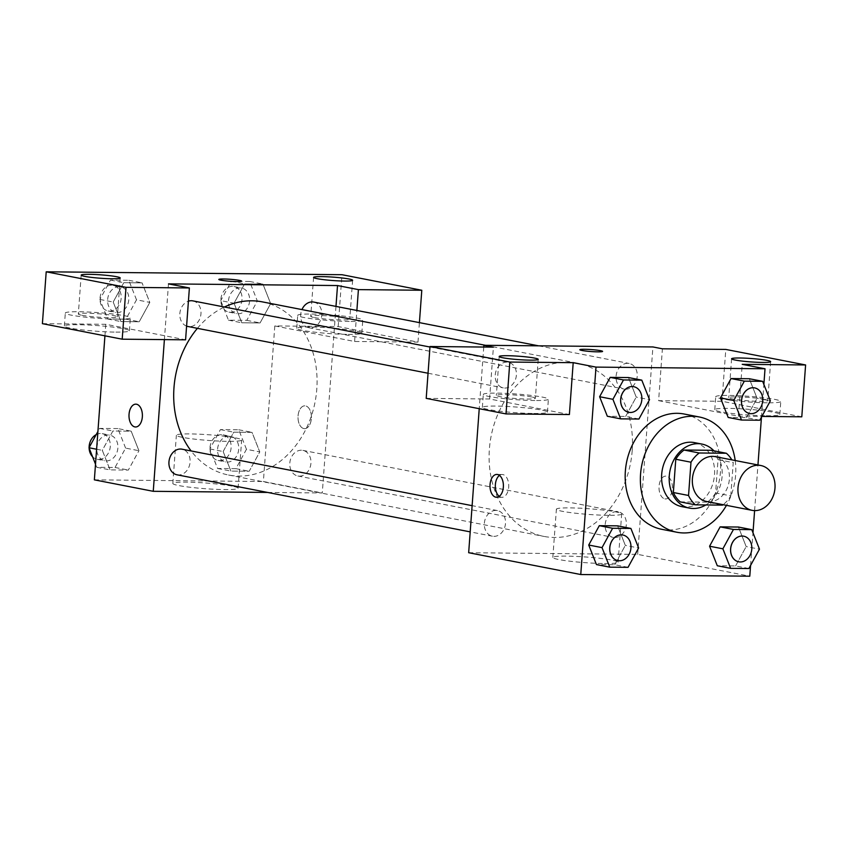 <?xml version="1.0" encoding="UTF-8"?>
<svg xmlns="http://www.w3.org/2000/svg" width="848" height="848" viewBox="0 0 848 848"><rect width="100%" height="100%" fill="white"/><g stroke="black" fill="none" stroke-linecap="round" stroke-linejoin="round"><path stroke-width="0.64" stroke-dasharray="4.24 3.18" d="M715.256 456.637A22.832 18.38 -79 0 1 728.93 482.565A22.832 18.38 -79 0 1 706.532 501.465M711.143 450.299A31.005 24.952 -79 0 1 718.044 459.669L715.595 492.932L730.796 495.889A31.005 24.952 -79 0 1 723.1 504.687M730.796 495.889L733.244 462.626A31.005 24.952 -79 0 0 731.824 459.86M715.595 492.932A31.005 24.952 -79 0 1 707.338 502.154L722.538 505.111M680.234 501.889L707.338 502.154M705.801 504.952A32.616 26.256 101 0 0 713.952 450.85M694.321 442.592A32.616 26.256 -79 0 1 713.868 479.629A32.616 26.256 -79 0 1 681.856 506.638M718.044 459.669L733.244 462.626M735.195 460.517A58.713 47.265 -79 0 1 726.471 505.344M684.113 414.015A58.713 47.265 -79 0 1 719.284 480.689A58.713 47.265 -79 0 1 661.673 529.29M750.575 565.446L752.982 532.745M754.603 510.613L757.953 464.948M761.462 417.142L763.868 384.441M638.936 419.029L625.633 416.442L607.338 416.262L625.633 416.442L636.212 397.087L628.485 377.551L636.212 397.087L649.515 399.673M759.787 420.216L746.484 417.629L728.188 417.449L746.484 417.629L757.063 398.274L749.335 378.738L757.063 398.274L770.355 400.86M748.89 568.531L735.587 565.934L717.291 565.754L735.587 565.934L746.166 546.578L738.449 527.043L746.166 546.578L759.469 549.175M628.039 567.333L614.747 564.747L596.441 564.567L614.747 564.747L625.315 545.391L617.598 525.855L625.315 545.391L638.618 547.978M664.885 498.857A11.416 6.699 -89.4 0 0 665.606 498.931A11.416 6.699 -89.4 0 0 672.422 487.579A11.416 6.699 -89.4 0 0 665.828 476.099A11.416 6.699 -89.4 0 0 659.034 486.826A11.416 6.699 -89.4 0 0 664.885 498.857A11.416 6.699 90.6 0 1 659.023 486.826A11.416 6.699 90.6 0 1 665.828 476.099A11.416 6.699 90.6 0 1 672.411 487.579A11.416 6.699 90.6 0 1 665.595 498.931A11.416 6.699 90.6 0 1 664.874 498.857M801.795 416.813L721.987 401.284L658.61 400.659L662.415 348.804M658.61 400.659L738.407 416.188L742.223 364.333M468.668 552.716L637.685 554.369L749.791 576.195M637.685 554.369L652.918 346.949M766.306 415.764A32.616 2.841 4.2 0 0 779.831 414.449A32.616 2.841 4.2 0 0 747.512 409.234A32.616 2.841 4.2 0 0 714.769 409.679A32.616 2.841 4.2 0 0 732.375 413.506A32.616 2.841 4.2 0 0 766.306 415.764M738.407 416.188L761.854 416.421M767.249 402.8A32.616 2.841 -175.8 0 1 733.319 400.542A32.616 2.841 -175.8 0 1 715.723 396.716A32.616 2.841 -175.8 0 1 748.455 396.27A32.616 2.841 -175.8 0 1 780.785 401.486A32.616 2.841 -175.8 0 1 767.249 402.8M764.101 399.26A19.568 1.707 4.2 0 0 742.318 397.044A19.568 1.707 4.2 0 0 728.729 397.67A19.568 1.707 4.2 0 0 732.407 398.942A19.568 1.707 4.2 0 0 754.179 401.168A19.568 1.707 4.2 0 0 767.769 400.532A19.568 1.707 4.2 0 0 764.101 399.26M721.987 401.284L725.803 349.429M604.539 563.538A32.722 2.851 4.2 0 0 618.118 562.224A32.722 2.851 4.2 0 0 585.682 556.988A32.722 2.851 4.2 0 0 552.832 557.433A32.722 2.851 4.2 0 0 570.492 561.281A32.722 2.851 4.2 0 0 604.539 563.538M608.08 515.319A32.722 2.851 -175.8 0 1 574.043 513.051A32.722 2.851 -175.8 0 1 556.383 509.213A32.722 2.851 -175.8 0 1 589.222 508.758A32.722 2.851 -175.8 0 1 621.658 514.005A32.722 2.851 -175.8 0 1 608.08 515.319M426.205 398.369L489.593 398.995L569.39 414.534M489.593 398.995L493.398 347.139M483.763 347.044L479.237 408.694M499.26 496.356A11.416 6.699 -89.4 0 0 501.91 497.32A11.416 6.699 -89.4 0 0 508.715 486.582A11.416 6.699 -89.4 0 0 502.853 474.562A11.416 6.699 -89.4 0 0 502.133 474.488A11.416 6.699 -89.4 0 0 499.461 475.399M533.901 413.474A32.616 2.841 4.2 0 0 547.437 412.17A32.616 2.841 4.2 0 0 515.107 406.945A32.616 2.841 4.2 0 0 482.364 407.39A32.616 2.841 4.2 0 0 499.97 411.227A32.616 2.841 4.2 0 0 533.901 413.474M534.855 400.51A32.616 2.841 -175.8 0 1 500.924 398.263A32.616 2.841 -175.8 0 1 483.318 394.426A32.616 2.841 -175.8 0 1 516.061 393.981A32.616 2.841 -175.8 0 1 548.38 399.207A32.616 2.841 -175.8 0 1 534.855 400.51M531.696 396.97A19.568 1.707 4.2 0 0 509.924 394.755A19.568 1.707 4.2 0 0 496.334 395.38A19.568 1.707 4.2 0 0 500.002 396.663A19.568 1.707 4.2 0 0 521.785 398.878A19.568 1.707 4.2 0 0 535.374 398.253A19.568 1.707 4.2 0 0 531.696 396.97M579.82 349.726L579.82 349.736A11.416 0.996 4.2 0 0 579.82 349.736A11.416 0.996 4.2 0 0 591.13 351.56A11.416 0.996 4.2 0 0 602.589 351.411A11.416 0.996 4.2 0 0 602.589 351.401L602.589 351.411M505.482 523.492A13.049 10.505 -79 0 1 492.423 536.201A13.049 10.505 -79 0 1 484.611 521.382A13.049 10.505 -79 0 1 497.416 510.581A13.049 10.505 -79 0 1 505.482 523.492M637.219 376.374A13.049 10.505 -79 0 1 624.17 389.084A13.049 10.505 -79 0 1 616.093 376.173A13.049 10.505 -79 0 1 629.152 363.463A13.049 10.505 -79 0 1 637.219 376.374M516.379 375.187A13.049 10.505 -79 0 1 503.32 387.896A13.049 10.505 -79 0 1 495.243 374.986A13.049 10.505 -79 0 1 508.302 362.276A13.049 10.505 -79 0 1 516.379 375.187M626.333 524.679A13.049 10.505 -79 0 1 613.274 537.388A13.049 10.505 -79 0 1 605.207 524.477A13.049 10.505 -79 0 1 618.266 511.768A13.049 10.505 -79 0 1 626.333 524.679M632.205 450.532A88.203 70.999 -79 0 1 543.939 536.413A88.203 70.999 -79 0 1 489.381 449.133A88.203 70.999 -79 0 1 577.647 363.251A88.203 70.999 -79 0 1 632.205 450.532M197.393 328.335A88.203 70.999 -79 0 1 224.402 307.008M262.244 301.856A88.203 70.999 -79 0 1 315.074 402.005A88.203 70.999 -79 0 1 228.536 475.018A88.203 70.999 -79 0 1 191.129 450.956M177.02 474.806A13.049 10.505 101 0 0 190.079 462.096A13.049 10.505 101 0 0 182.013 449.186M313.749 302.068A13.049 10.505 -79 0 1 321.562 316.887A13.049 10.505 -79 0 1 308.757 327.688A13.049 10.505 -79 0 1 300.69 314.767A13.049 10.505 -79 0 1 301.962 309.584M186.592 326.12A13.049 10.505 -79 0 1 179.84 313.58A13.049 10.505 -79 0 1 188.415 301.188M192.899 300.881A13.049 10.505 -79 0 1 200.711 315.689A13.049 10.505 -79 0 1 187.917 326.491M289.804 463.082A13.049 10.505 -79 0 1 302.853 450.373A13.049 10.505 -79 0 1 310.675 465.192A13.049 10.505 -79 0 1 297.871 475.993A13.049 10.505 -79 0 1 289.804 463.082M168.487 283.889L164.395 339.613M267.629 492.434L322.282 492.974L335.978 306.393M218.816 279.448L218.816 279.458A11.416 0.996 4.2 0 0 220.957 280.2A11.416 0.996 4.2 0 0 233.656 281.494A11.416 0.996 4.2 0 0 241.585 281.133A11.416 0.996 4.2 0 0 241.585 281.123L241.585 281.133M314.396 317.576A19.568 1.707 4.2 0 0 336.179 319.791A19.568 1.707 4.2 0 0 349.768 319.166A19.568 1.707 4.2 0 0 346.09 317.883A19.568 1.707 4.2 0 0 324.318 315.668A19.568 1.707 4.2 0 0 310.728 316.293A19.568 1.707 4.2 0 0 314.396 317.576M349.249 321.434A32.616 2.841 -175.8 0 1 315.318 319.177A32.616 2.841 -175.8 0 1 297.712 315.339A32.616 2.841 -175.8 0 1 330.455 314.894A32.616 2.841 -175.8 0 1 362.774 320.12A32.616 2.841 -175.8 0 1 349.249 321.434M348.295 334.398A32.616 2.841 4.2 0 0 361.831 333.084A32.616 2.841 4.2 0 0 329.501 327.858A32.616 2.841 4.2 0 0 296.758 328.303A32.616 2.841 4.2 0 0 314.364 332.14A32.616 2.841 4.2 0 0 348.295 334.398M82.002 315.286A19.568 1.707 4.2 0 0 103.774 317.502A19.568 1.707 4.2 0 0 117.363 316.876A19.568 1.707 4.2 0 0 97.965 313.739A19.568 1.707 4.2 0 0 78.323 314.014A19.568 1.707 4.2 0 0 82.002 315.286M116.844 319.145A32.616 2.841 -175.8 0 1 82.913 316.887A32.616 2.841 -175.8 0 1 65.307 313.06A32.616 2.841 -175.8 0 1 98.05 312.605A32.616 2.841 -175.8 0 1 130.38 317.83A32.616 2.841 -175.8 0 1 116.844 319.145M115.89 332.109A32.616 2.841 4.2 0 0 129.426 330.794A32.616 2.841 4.2 0 0 97.096 325.568A32.616 2.841 4.2 0 0 64.363 326.024A32.616 2.841 4.2 0 0 81.959 329.851A32.616 2.841 4.2 0 0 115.89 332.109M42.4 323.66L105.777 324.286L185.585 339.815M274.805 325.939L354.602 341.479L417.99 342.104L338.182 326.565L274.805 325.939L263.378 481.516L322.282 492.974M417.99 342.104L419.41 322.632M338.182 326.565L341.988 274.71M354.602 341.479L356.881 310.463M234.059 303.234L241.797 322.749L260.071 322.95L270.671 303.605L262.912 284.069L244.637 283.879L234.037 303.213L241.775 322.77L260.071 322.95L270.65 303.595L262.933 284.059L244.637 283.879L234.059 303.234L220.756 300.637L228.472 320.173L246.779 320.353L257.347 300.998L249.63 281.462L231.334 281.282L220.756 300.637M246.461 449.302L238.744 429.766L220.438 429.586L209.869 448.942L217.586 468.478L235.882 468.658L246.461 449.302L259.764 451.899L252.015 432.374L233.741 432.183L223.151 451.518M209.869 448.942L223.162 451.539L230.889 471.075L249.185 471.255L259.764 451.899L252.036 432.363L233.741 432.183L223.162 451.539L230.91 471.053M217.586 468.478L230.889 471.075L249.185 471.255L259.785 451.91M95.506 464.185L96.736 467.29L115.031 467.471L125.61 448.115L138.913 450.712L131.186 431.176L112.89 430.996L102.322 450.352L110.039 469.887L128.334 470.068L138.934 450.723L131.164 431.187M125.61 448.115L117.893 428.579L131.186 431.176L112.89 430.996L102.301 450.33M96.608 449.239L102.322 450.352L110.06 469.866M136.507 299.81L128.779 280.275L110.484 280.094L99.905 299.45L107.632 318.986L125.928 319.166L136.507 299.81L149.799 302.397L142.082 282.861L123.787 282.681L113.187 302.026L120.946 321.562L139.22 321.752L149.82 302.418M128.779 280.275L142.082 282.861L123.787 282.681L113.208 302.036L120.925 321.572L139.22 321.752L149.799 302.397L142.061 282.882M94.361 479.851L263.378 481.516M105.777 324.286L104.929 335.829M231.96 486.116A32.722 2.851 4.2 0 0 195.559 482.406A32.722 2.851 4.2 0 0 172.833 483.455A32.722 2.851 4.2 0 0 205.258 488.702A32.722 2.851 4.2 0 0 238.108 488.257A32.722 2.851 4.2 0 0 231.96 486.116M235.5 437.897A32.722 2.851 -175.8 0 1 241.648 440.027A32.722 2.851 -175.8 0 1 208.799 440.472A32.722 2.851 -175.8 0 1 176.373 435.236A32.722 2.851 -175.8 0 1 199.1 434.187A32.722 2.851 -175.8 0 1 235.5 437.897M135.585 426.989L135.595 426.989A11.416 6.699 -89.4 0 0 135.595 426.989A11.416 6.699 -89.4 0 0 142.39 416.251A11.416 6.699 -89.4 0 0 136.539 404.231A11.416 6.699 -89.4 0 0 135.818 404.157A11.416 6.699 -89.4 0 0 135.807 404.157L135.818 404.157M303.881 428.579A11.416 6.699 -89.4 0 0 304.602 428.653A11.416 6.699 -89.4 0 0 311.417 417.301A11.416 6.699 -89.4 0 0 304.824 405.821A11.416 6.699 -89.4 0 0 298.03 416.559A11.416 6.699 -89.4 0 0 303.881 428.579M303.87 428.579A11.416 6.699 90.6 0 1 298.019 416.559A11.416 6.699 90.6 0 1 304.814 405.821A11.416 6.699 90.6 0 1 311.407 417.301A11.416 6.699 90.6 0 1 304.591 428.653A11.416 6.699 90.6 0 1 303.87 428.579M117.893 428.579L99.598 428.399L97.912 431.484M96.746 447.839A13.049 10.505 -79 0 1 109.805 435.13A13.049 10.505 -79 0 1 117.628 449.949A13.049 10.505 -79 0 1 104.823 460.75A13.049 10.505 -79 0 1 96.746 447.839M99.598 428.399L112.89 430.996M96.736 467.29L110.039 469.887L128.334 470.068L138.913 450.712M115.031 467.471L128.334 470.068M96.195 434.621A13.049 10.505 -79 0 1 102.205 433.646A13.049 10.505 -79 0 1 110.028 448.465A13.049 10.505 -79 0 1 97.223 459.266A13.049 10.505 -79 0 1 92.549 456.712M217.597 449.027A13.049 10.505 -79 0 1 230.656 436.317A13.049 10.505 -79 0 1 238.468 451.136A13.049 10.505 -79 0 1 225.674 461.937A13.049 10.505 -79 0 1 217.597 449.027M238.744 429.766L252.036 432.363M220.438 429.586L233.741 432.183M235.882 468.658L249.185 471.255M209.997 447.543A13.049 10.505 -79 0 1 223.056 434.844A13.049 10.505 -79 0 1 230.868 449.652A13.049 10.505 -79 0 1 218.074 460.453A13.049 10.505 -79 0 1 209.997 447.543M107.643 299.524A13.049 10.505 -79 0 1 120.702 286.825A13.049 10.505 -79 0 1 128.514 301.644A13.049 10.505 -79 0 1 115.71 312.435A13.049 10.505 -79 0 1 107.643 299.524M110.484 280.094L123.787 282.681M99.905 299.45L113.208 302.036M107.632 318.986L120.925 321.572M125.928 319.166L139.22 321.752M100.043 298.051A13.049 10.505 -79 0 1 113.102 285.341A13.049 10.505 -79 0 1 120.914 300.16A13.049 10.505 -79 0 1 108.109 310.962A13.049 10.505 -79 0 1 100.043 298.051M228.494 300.711A13.049 10.505 -79 0 1 241.542 288.013A13.049 10.505 -79 0 1 249.365 302.831A13.049 10.505 -79 0 1 236.56 313.633A13.049 10.505 -79 0 1 228.494 300.711M257.347 300.998L270.65 303.595M249.63 281.462L262.933 284.059M231.334 281.282L244.637 283.879M228.472 320.173L241.775 322.77M246.779 320.353L260.071 322.95M220.893 299.238A13.049 10.505 -79 0 1 233.942 286.529A13.049 10.505 -79 0 1 241.765 301.347A13.049 10.505 -79 0 1 228.96 312.149A13.049 10.505 -79 0 1 220.893 299.238M622.845 535.003A13.049 10.505 -79 0 1 630.636 549.811A13.049 10.505 -79 0 1 617.863 560.613M614.747 564.747L625.315 545.391M743.696 536.19A13.049 10.505 -79 0 1 751.476 550.999A13.049 10.505 -79 0 1 738.703 561.8M735.587 565.934L746.166 546.578M633.732 386.699A13.049 10.505 -79 0 1 641.523 401.507A13.049 10.505 -79 0 1 628.75 412.308M625.633 416.442L636.212 397.087M754.582 387.886A13.049 10.505 -79 0 1 762.373 402.694A13.049 10.505 -79 0 1 749.6 413.495M746.484 417.629L757.063 398.274M779.831 414.449L780.785 401.486M714.769 409.679L715.723 396.716M731.591 358.778L728.729 397.67M770.631 361.64L767.769 400.532M618.118 562.224L621.658 514.005M552.832 557.433L556.383 509.213M496.589 497.267L501.91 497.32M496.811 474.435L502.133 474.488M547.437 412.17L548.38 399.207M482.364 407.39L483.318 394.426M499.186 356.489L496.334 395.38M538.226 359.361L535.374 398.253M228.536 475.018L543.939 536.413M485.459 345.306L577.647 363.251M497.416 510.581L472.124 505.662M492.423 536.201L470.195 531.876M308.757 327.688L624.17 389.084M538.554 345.825L629.152 363.463M428.049 373.237L503.32 387.896M429.978 347.033L508.302 362.276M297.871 475.993L613.274 537.388M302.853 450.373L618.266 511.768M313.58 277.402L310.728 316.293M352.62 280.275L349.768 319.166M361.831 333.084L362.774 320.12M296.758 328.303L297.712 315.339M81.175 275.123L78.323 314.014M120.215 277.985L117.363 316.876M129.426 330.794L130.38 317.83M64.363 326.024L65.307 313.06M238.108 488.257L241.648 440.027M172.833 483.455L176.373 435.236M97.223 459.266L104.823 460.75M102.205 433.646L109.805 435.13M218.074 460.453L225.674 461.937M223.056 434.844L230.656 436.317M108.109 310.962L115.71 312.435M113.102 285.341L120.702 286.825M228.96 312.149L236.56 313.633M233.942 286.529L241.542 288.013"/><path stroke-width="1.27" d="M738.004 487.748A22.832 18.38 -79 0 1 760.857 465.52A22.832 18.38 -79 0 1 774.531 491.437A22.832 18.38 -79 0 1 752.134 510.348A22.832 18.38 -79 0 1 738.004 487.748M752.134 510.348L706.532 501.465A22.832 18.38 -79 0 1 692.403 478.866A22.832 18.38 -79 0 1 715.256 456.637L760.857 465.52M675.782 459.256A31.005 24.952 -79 0 1 684.05 450.034L711.143 450.299L726.344 453.256L699.25 452.991A31.005 24.952 -79 0 0 690.982 462.213L675.782 459.256L673.344 492.518A31.005 24.952 -79 0 0 680.234 501.889L695.434 504.846L722.538 505.111A31.005 24.952 -79 0 0 723.1 504.687M726.344 453.256A31.005 24.952 -79 0 1 731.824 459.86M690.982 462.213L688.544 495.476A31.005 24.952 -79 0 0 695.434 504.846M684.05 450.034L699.25 452.991M673.344 492.518L688.544 495.476M713.952 450.85A32.616 26.256 101 0 0 701.921 444.076A32.616 26.256 101 0 0 698.074 443.684A32.616 26.256 101 0 0 669.528 473.449A32.616 26.256 101 0 0 689.456 508.111A32.616 26.256 101 0 0 705.801 504.952M689.456 508.111L681.856 506.638A32.616 26.256 -79 0 1 661.684 474.35A32.616 26.256 -79 0 1 690.473 442.2A32.616 26.256 -79 0 1 694.321 442.592L701.921 444.076M726.471 505.344A58.713 47.265 -79 0 1 676.874 532.247A58.713 47.265 -79 0 1 640.558 474.149A58.713 47.265 -79 0 1 699.314 416.983A58.713 47.265 -79 0 1 735.195 460.517M676.874 532.247L661.673 529.29A58.713 47.265 -79 0 1 625.358 471.191A58.713 47.265 -79 0 1 684.113 414.015L699.314 416.983M763.868 384.441L765.023 368.774L595.996 367.11L580.763 574.531L749.791 576.195L750.575 565.446M752.982 532.745L754.603 510.613M757.953 464.948L761.462 417.142M641.788 380.137L628.485 377.551L610.189 377.371L599.621 396.726L607.338 416.262L620.641 418.848L638.936 419.029L649.515 399.673L641.788 380.137L623.492 379.957L612.913 399.313L620.641 418.848M762.638 381.324L749.335 378.738L731.04 378.558L720.461 397.913L728.188 417.449L741.481 420.036L759.787 420.216L770.355 400.86L762.638 381.324L744.343 381.144L733.764 400.5L741.481 420.036M751.752 529.64L738.449 527.043L720.153 526.862L709.575 546.218L717.291 565.754L730.594 568.351L748.89 568.531L759.469 549.175L751.752 529.64L733.446 529.459L722.878 548.815L730.594 568.351M630.901 528.442L617.598 525.855L599.303 525.675L588.724 545.031L596.441 564.567L609.744 567.164L628.039 567.333L638.618 547.978L630.901 528.442L612.606 528.272L602.027 547.628L609.744 567.164M761.854 416.421L801.795 416.813L805.6 364.958L742.223 364.333L765.023 368.774M595.996 367.11L573.195 362.679L569.39 414.534L506.012 413.909L426.205 398.369L430.01 346.514L493.398 347.139L483.901 345.295L652.918 346.949L662.415 348.804L725.803 349.429L805.6 364.958M735.258 360.05A19.568 1.707 4.2 0 0 757.041 362.276A19.568 1.707 4.2 0 0 770.631 361.64A19.568 1.707 4.2 0 0 751.233 358.513A19.568 1.707 4.2 0 0 731.591 358.778A19.568 1.707 4.2 0 0 735.258 360.05M479.237 408.694L468.668 552.716L580.763 574.531M497.532 474.509A11.416 6.699 90.6 0 1 503.383 486.529A11.416 6.699 90.6 0 1 496.589 497.267A11.416 6.699 90.6 0 1 489.996 485.787A11.416 6.699 90.6 0 1 496.811 474.435A11.416 6.699 90.6 0 1 497.532 474.509M483.901 345.295L483.763 347.044M499.461 475.399A11.416 6.699 -89.4 0 0 495.327 485.84A11.416 6.699 -89.4 0 0 499.26 496.356M502.864 357.771A19.568 1.707 4.2 0 0 524.636 359.987A19.568 1.707 4.2 0 0 538.226 359.361A19.568 1.707 4.2 0 0 518.828 356.224A19.568 1.707 4.2 0 0 499.186 356.489A19.568 1.707 4.2 0 0 502.864 357.771M506.012 413.909L509.818 362.054L430.01 346.514M573.195 362.679L509.818 362.054M602.589 351.401A11.416 0.996 4.2 0 0 596.409 350.065A11.416 0.996 4.2 0 0 584.558 349.281A11.416 0.996 -175.8 0 1 596.43 350.054A11.416 0.996 -175.8 0 1 602.589 351.401A11.416 0.996 -175.8 0 1 591.13 351.549A11.416 0.996 -175.8 0 1 579.82 349.726A11.416 0.996 -175.8 0 1 584.558 349.27A11.416 0.996 4.2 0 0 579.82 349.726M191.129 450.956A88.203 70.999 -79 0 1 173.978 387.737A88.203 70.999 -79 0 1 197.393 328.335M224.402 307.008A88.203 70.999 -79 0 1 262.244 301.856L485.459 345.306M472.124 505.662L182.013 449.186A13.049 10.505 101 0 0 169.208 459.987A13.049 10.505 101 0 0 177.02 474.806L470.195 531.876M301.962 309.584A13.049 10.505 -79 0 1 313.749 302.068L538.554 345.825M188.415 301.188A13.049 10.505 -79 0 1 192.899 300.881L429.978 347.033M428.049 373.237L187.917 326.491A13.049 10.505 -79 0 1 186.592 326.12M168.487 283.889L337.515 285.553L358.407 289.624L421.795 290.249L341.988 274.71L46.205 271.805L126.013 287.334L189.39 287.96L168.487 283.889M164.395 339.613L153.255 491.31L267.629 492.434M335.978 306.393L337.515 285.553M220.957 280.19A11.416 0.996 -175.8 0 1 218.816 279.448A11.416 0.996 -175.8 0 1 230.274 279.289A11.416 0.996 -175.8 0 1 241.585 281.123A11.416 0.996 -175.8 0 1 233.656 281.483A11.416 0.996 -175.8 0 1 220.957 280.19M317.258 278.685A19.568 1.707 -175.8 0 1 313.58 277.402A19.568 1.707 -175.8 0 1 333.222 277.137A19.568 1.707 -175.8 0 1 352.62 280.275A19.568 1.707 -175.8 0 1 339.03 280.9A19.568 1.707 -175.8 0 1 317.258 278.685M84.853 276.395A19.568 1.707 -175.8 0 1 81.175 275.123A19.568 1.707 -175.8 0 1 100.827 274.847A19.568 1.707 -175.8 0 1 120.215 277.985A19.568 1.707 -175.8 0 1 106.625 278.61A19.568 1.707 -175.8 0 1 84.853 276.395M241.585 281.123A11.416 0.996 4.2 0 0 230.274 279.299A11.416 0.996 4.2 0 0 218.816 279.458M189.39 287.96L185.585 339.815L122.197 339.189L42.4 323.66L46.205 271.805M122.197 339.189L126.013 287.334M419.41 322.632L421.795 290.249M356.881 310.463L358.407 289.624M104.929 335.829L94.361 479.851L153.255 491.31M136.528 404.231A11.416 6.699 90.6 0 1 142.379 416.251A11.416 6.699 90.6 0 1 135.585 426.989A11.416 6.699 90.6 0 1 128.991 415.509A11.416 6.699 90.6 0 1 135.807 404.157A11.416 6.699 90.6 0 1 136.528 404.231M135.807 404.157A11.416 6.699 -89.4 0 0 129.002 415.509A11.416 6.699 -89.4 0 0 135.585 426.989M97.912 431.484L89.019 447.755L95.506 464.185M89.019 447.755L96.608 449.239M89.104 447.596A13.049 10.505 -79 0 1 89.146 446.355A13.049 10.505 -79 0 1 96.195 434.621M92.549 456.712A13.049 10.505 -79 0 1 89.114 448.009M609.754 547.702A13.049 10.505 -79 0 1 622.814 534.993A13.049 10.505 -79 0 1 622.845 535.003A13.049 10.505 -79 0 1 630.689 549.822A13.049 10.505 -79 0 1 617.885 560.623A13.049 10.505 -79 0 1 617.832 560.613A13.049 10.505 -79 0 1 609.754 547.702M617.598 525.855L599.303 525.675L612.606 528.272M599.303 525.675L588.724 545.031L602.027 547.628M588.724 545.031L596.441 564.567M617.832 560.613L617.885 560.623A13.049 10.505 -79 0 1 609.818 547.713A13.049 10.505 -79 0 1 622.877 535.003L622.814 534.993M738.682 561.8L738.735 561.811A13.049 10.505 -79 0 1 730.669 548.9A13.049 10.505 -79 0 1 743.728 536.19A13.049 10.505 -79 0 1 751.54 551.009A13.049 10.505 -79 0 1 738.735 561.811A13.049 10.505 -79 0 1 738.682 561.8A13.049 10.505 -79 0 1 730.605 548.889A13.049 10.505 -79 0 1 743.664 536.18A13.049 10.505 -79 0 1 743.696 536.19M738.449 527.043L720.153 526.862L733.446 529.459M720.153 526.862L709.575 546.218L722.878 548.815M709.575 546.218L717.291 565.754M628.781 412.319L628.718 412.308A13.049 10.505 -79 0 1 628.718 412.308A13.049 10.505 -79 0 1 620.651 399.397A13.049 10.505 -79 0 1 633.71 386.688A13.049 10.505 -79 0 1 633.732 386.699L633.763 386.699A13.049 10.505 -79 0 1 641.586 401.517A13.049 10.505 -79 0 1 628.781 412.319A13.049 10.505 -79 0 1 620.715 399.408A13.049 10.505 -79 0 1 633.763 386.699M628.485 377.551L610.189 377.371L623.492 379.957M610.189 377.371L599.621 396.726L612.913 399.313M599.621 396.726L607.338 416.262M749.632 413.506A13.049 10.505 -79 0 1 741.555 400.595A13.049 10.505 -79 0 1 754.614 387.886A13.049 10.505 -79 0 1 762.437 402.705A13.049 10.505 -79 0 1 749.632 413.506L749.568 413.495A13.049 10.505 -79 0 1 749.568 413.495A13.049 10.505 -79 0 1 741.502 400.585A13.049 10.505 -79 0 1 754.55 387.875A13.049 10.505 -79 0 1 754.582 387.886M749.335 378.738L731.04 378.558L744.343 381.144M731.04 378.558L720.461 397.913L733.764 400.5M720.461 397.913L728.188 417.449"/></g></svg>
